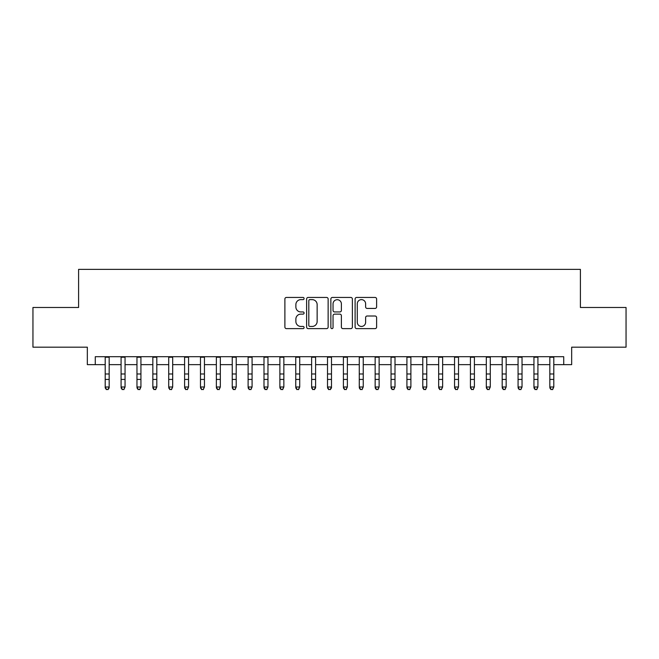 <?xml version="1.0" encoding="UTF-8"?>
<svg xmlns="http://www.w3.org/2000/svg" width="659" height="659" viewBox="0 0 659 659"><rect width="100%" height="100%" fill="white"/><g stroke="black" fill="none" stroke-linecap="round" stroke-linejoin="round"><path stroke-width="0.99" d="M304.096 298.543A1.087 1.087 0 0 0 303 297.448L286.443 297.448A1.557 1.557 0 0 0 284.886 299.013L284.886 327.07A1.557 1.557 0 0 0 286.443 328.627L303 328.627A1.087 1.087 0 0 0 304.096 327.531A1.087 1.087 0 0 0 303 326.444L300.858 326.444A4.984 4.984 0 0 1 295.875 321.452L295.875 319.121A4.984 4.984 0 0 1 300.858 314.129L303 314.129A1.087 1.087 0 0 0 304.096 313.041A1.087 1.087 0 0 0 303 311.946L300.858 311.946A4.984 4.984 0 0 1 295.875 306.962L295.875 304.623A4.984 4.984 0 0 1 300.858 299.631L303 299.631A1.087 1.087 0 0 0 304.096 298.543M375.053 308.437A1.557 1.557 0 0 0 376.61 306.88L376.61 299.013A1.557 1.557 0 0 0 375.053 297.448L356.659 297.448A1.557 1.557 0 0 0 355.102 299.013L355.102 327.07A1.557 1.557 0 0 0 356.659 328.627L375.053 328.627A1.557 1.557 0 0 0 376.61 327.07L376.61 317.556A1.557 1.557 0 0 0 375.053 315.999L367.178 315.999A1.557 1.557 0 0 0 365.621 317.556L365.621 322.276A4.168 4.168 0 0 1 361.453 326.444A4.168 4.168 0 0 1 357.285 322.276L357.285 303.799A4.168 4.168 0 0 1 361.453 299.631A4.168 4.168 0 0 1 365.621 303.799L365.621 306.88A1.557 1.557 0 0 0 367.178 308.437L375.053 308.437M95.275 364.649L95.275 356.708L563.725 356.708L563.725 364.649L571.666 364.649L571.666 347.178L626.05 347.178L626.05 307.481L580.398 307.481L580.398 269.366L78.602 269.366L78.602 307.481L32.95 307.481L32.95 347.178L87.334 347.178L87.334 364.649L105.201 364.649M328.133 299.013A1.557 1.557 0 0 0 326.576 297.448L308.181 297.448A1.557 1.557 0 0 0 306.624 299.013L306.624 327.07A1.557 1.557 0 0 0 308.181 328.627L326.576 328.627A1.557 1.557 0 0 0 328.133 327.07L328.133 299.013M332.424 297.448L350.819 297.448A1.557 1.557 0 0 1 352.376 299.013L352.376 327.07A1.557 1.557 0 0 1 350.819 328.627L342.944 328.627A1.557 1.557 0 0 1 341.387 327.07L341.387 315.686A1.557 1.557 0 0 0 339.83 314.129L334.607 314.129A1.557 1.557 0 0 0 333.042 315.686L333.042 327.531A1.087 1.087 0 0 1 331.955 328.627A1.087 1.087 0 0 1 330.867 327.531L330.867 299.013A1.557 1.557 0 0 1 332.424 297.448M109.172 364.649L121.083 364.649M125.053 364.649L136.965 364.649M140.927 364.649L152.839 364.649M156.809 364.649L168.72 364.649M172.691 364.649L184.602 364.649M188.573 364.649L200.476 364.649M204.447 364.649L216.358 364.649M220.328 364.649L232.24 364.649M236.21 364.649L248.113 364.649M252.084 364.649L263.995 364.649M267.966 364.649L279.877 364.649M283.848 364.649L295.759 364.649M299.73 364.649L311.633 364.649M315.603 364.649L327.515 364.649M331.485 364.649L343.397 364.649M347.367 364.649L359.27 364.649M363.241 364.649L375.152 364.649M379.123 364.649L391.034 364.649M395.005 364.649L406.916 364.649M410.887 364.649L422.79 364.649M426.76 364.649L438.672 364.649M442.642 364.649L454.553 364.649M458.524 364.649L470.427 364.649M474.398 364.649L486.309 364.649M490.28 364.649L502.191 364.649M506.161 364.649L518.073 364.649M522.035 364.649L533.947 364.649M537.917 364.649L549.828 364.649M553.799 364.649L563.725 364.649M309.903 299.631A1.087 1.087 0 0 0 308.807 300.726L308.807 325.348A1.087 1.087 0 0 0 309.903 326.444L312.16 326.444A4.984 4.984 0 0 0 317.144 321.452L317.144 304.623A4.984 4.984 0 0 0 312.16 299.631L309.903 299.631M341.387 303.881A4.168 4.168 0 0 0 337.219 299.713A4.168 4.168 0 0 0 333.042 303.881L333.042 310.389A1.557 1.557 0 0 0 334.607 311.946L339.83 311.946A1.557 1.557 0 0 0 341.387 310.389L341.387 303.881M109.172 356.708L109.172 387.879L107.977 389.634L106.396 389.28L107.977 389.634M105.201 356.708L105.201 386.998L109.172 386.998L107.977 389.28M106.396 389.634L105.201 387.879L105.201 386.998L106.396 389.28M121.083 387.879L122.269 389.634L121.083 386.998L125.053 386.998L123.859 389.634L122.269 389.28L123.859 389.634M136.965 387.879L138.151 389.634L136.965 386.998L140.927 386.998L139.741 389.634L138.151 389.28L139.741 389.634M152.839 387.879L154.033 389.634L152.839 386.998L156.809 386.998L155.623 389.634L154.033 389.28L155.623 389.634M168.72 387.879L169.915 389.634L168.72 386.998L172.691 386.998L171.497 389.634L169.915 389.28L171.497 389.634M125.053 356.708L125.053 386.998L123.859 389.28M121.083 356.708L121.083 386.998L122.269 389.28M140.927 356.708L140.927 386.998L139.741 389.28M136.965 356.708L136.965 386.998L138.151 389.28M156.809 356.708L156.809 386.998L155.623 389.28M152.839 356.708L152.839 386.998L154.033 389.28M172.691 356.708L172.691 386.998L171.497 389.28M168.72 356.708L168.72 386.998L169.915 389.28M184.602 387.879L185.789 389.634L184.602 386.998L188.573 386.998L187.378 389.634L185.789 389.28L187.378 389.634M188.573 356.708L188.573 386.998L187.378 389.28M184.602 356.708L184.602 386.998L185.789 389.28M200.476 387.879L201.67 389.634L200.476 386.998L204.447 386.998L203.26 389.634L201.67 389.28L203.26 389.634M204.447 356.708L204.447 386.998L203.26 389.28M200.476 356.708L200.476 386.998L201.67 389.28M216.358 387.879L217.552 389.634L216.358 386.998L220.328 386.998L219.134 389.634L217.552 389.28L219.134 389.634M220.328 356.708L220.328 386.998L219.134 389.28M216.358 356.708L216.358 386.998L217.552 389.28M232.24 387.879L233.426 389.634L232.24 386.998L236.21 386.998L235.016 389.634L233.426 389.28L235.016 389.634M236.21 356.708L236.21 386.998L235.016 389.28M232.24 356.708L232.24 386.998L233.426 389.28M248.113 387.879L249.308 389.634L248.113 386.998L252.084 386.998L250.898 389.634L249.308 389.28L250.898 389.634M252.084 356.708L252.084 386.998L250.898 389.28M248.113 356.708L248.113 386.998L249.308 389.28M263.995 387.879L265.19 389.634L263.995 386.998L267.966 386.998L266.78 389.634L265.19 389.28L266.78 389.634M267.966 356.708L267.966 386.998L266.78 389.28M263.995 356.708L263.995 386.998L265.19 389.28M279.877 387.879L281.063 389.634L279.877 386.998L283.848 386.998L282.653 389.634L281.063 389.28L282.653 389.634M283.848 356.708L283.848 386.998L282.653 389.28M279.877 356.708L279.877 386.998L281.063 389.28M295.759 387.879L296.945 389.634L295.759 386.998L299.73 386.998L298.535 389.634L296.945 389.28L298.535 389.634M299.73 356.708L299.73 386.998L298.535 389.28M295.759 356.708L295.759 386.998L296.945 389.28M315.603 356.708L315.603 387.879L314.417 389.634L312.827 389.28L314.417 389.634M311.633 356.708L311.633 386.998L315.603 386.998L314.417 389.28M311.633 387.879L312.827 389.634L311.633 386.998L312.827 389.28M331.485 356.708L331.485 387.879L330.291 389.634L328.709 389.28L330.291 389.634M327.515 356.708L327.515 386.998L331.485 386.998L330.291 389.28M327.515 387.879L328.709 389.634L327.515 386.998L328.709 389.28M343.397 387.879L344.583 389.634L343.397 386.998L347.367 386.998L346.173 389.634L344.583 389.28L346.173 389.634M347.367 356.708L347.367 386.998L346.173 389.28M343.397 356.708L343.397 386.998L344.583 389.28M359.27 387.879L360.465 389.634L359.27 386.998L363.241 386.998L362.055 389.634L360.465 389.28L362.055 389.634M363.241 356.708L363.241 386.998L362.055 389.28M359.27 356.708L359.27 386.998L360.465 389.28M375.152 387.879L376.347 389.634L375.152 386.998L379.123 386.998L377.937 389.634L376.347 389.28L377.937 389.634M379.123 356.708L379.123 386.998L377.937 389.28M375.152 356.708L375.152 386.998L376.347 389.28M391.034 387.879L392.22 389.634L391.034 386.998L395.005 386.998L393.81 389.634L392.22 389.28L393.81 389.634M395.005 356.708L395.005 386.998L393.81 389.28M391.034 356.708L391.034 386.998L392.22 389.28M406.916 387.879L408.102 389.634L406.916 386.998L410.887 386.998L409.692 389.634L408.102 389.28L409.692 389.634M410.887 356.708L410.887 386.998L409.692 389.28M406.916 356.708L406.916 386.998L408.102 389.28M422.79 387.879L423.984 389.634L422.79 386.998L426.76 386.998L425.574 389.634L423.984 389.28L425.574 389.634M426.76 356.708L426.76 386.998L425.574 389.28M422.79 356.708L422.79 386.998L423.984 389.28M438.672 387.879L439.866 389.634L438.672 386.998L442.642 386.998L441.448 389.634L439.866 389.28L441.448 389.634M442.642 356.708L442.642 386.998L441.448 389.28M438.672 356.708L438.672 386.998L439.866 389.28M454.553 387.879L455.74 389.634L454.553 386.998L458.524 386.998L457.33 389.634L455.74 389.28L457.33 389.634M458.524 356.708L458.524 386.998L457.33 389.28M454.553 356.708L454.553 386.998L455.74 389.28M470.427 387.879L471.622 389.634L470.427 386.998L474.398 386.998L473.211 389.634L471.622 389.28L473.211 389.634M486.309 387.879L487.503 389.634L486.309 386.998L490.28 386.998L489.085 389.634L487.503 389.28L489.085 389.634M502.191 387.879L503.377 389.634L502.191 386.998L506.161 386.998L504.967 389.634L503.377 389.28L504.967 389.634M474.398 356.708L474.398 386.998L473.211 389.28M470.427 356.708L470.427 386.998L471.622 389.28M490.28 356.708L490.28 386.998L489.085 389.28M486.309 356.708L486.309 386.998L487.503 389.28M506.161 356.708L506.161 386.998L504.967 389.28M502.191 356.708L502.191 386.998L503.377 389.28M518.073 387.879L519.259 389.634L518.073 386.998L522.035 386.998L520.849 389.634L519.259 389.28L520.849 389.634M522.035 356.708L522.035 386.998L520.849 389.28M518.073 356.708L518.073 386.998L519.259 389.28M533.947 387.879L535.141 389.634L533.947 386.998L537.917 386.998L536.731 389.634L535.141 389.28L536.731 389.634M537.917 356.708L537.917 386.998L536.731 389.28M533.947 356.708L533.947 386.998L535.141 389.28M549.828 387.879L551.023 389.634L549.828 386.998L553.799 386.998L552.604 389.634L551.023 389.28L552.604 389.634M553.799 356.708L553.799 386.998L552.604 389.28M549.828 356.708L549.828 386.998L551.023 389.28M109.172 373.983L105.201 373.983M109.172 379.436L105.201 379.436M109.172 357.219L105.201 357.219M125.053 373.983L121.083 373.983M125.053 379.436L121.083 379.436M125.053 357.219L121.083 357.219M140.927 373.983L136.965 373.983M140.927 379.436L136.965 379.436M140.927 357.219L136.965 357.219M156.809 373.983L152.839 373.983M156.809 379.436L152.839 379.436M156.809 357.219L152.839 357.219M172.691 373.983L168.72 373.983M172.691 379.436L168.72 379.436M172.691 357.219L168.72 357.219M188.573 373.983L184.602 373.983M188.573 379.436L184.602 379.436M188.573 357.219L184.602 357.219M204.447 373.983L200.476 373.983M204.447 379.436L200.476 379.436M204.447 357.219L200.476 357.219M220.328 373.983L216.358 373.983M220.328 379.436L216.358 379.436M220.328 357.219L216.358 357.219M236.21 373.983L232.24 373.983M236.21 379.436L232.24 379.436M236.21 357.219L232.24 357.219M252.084 373.983L248.113 373.983M252.084 379.436L248.113 379.436M252.084 357.219L248.113 357.219M267.966 373.983L263.995 373.983M267.966 379.436L263.995 379.436M267.966 357.219L263.995 357.219M283.848 373.983L279.877 373.983M283.848 379.436L279.877 379.436M283.848 357.219L279.877 357.219M299.73 373.983L295.759 373.983M299.73 379.436L295.759 379.436M299.73 357.219L295.759 357.219M315.603 373.983L311.633 373.983M315.603 379.436L311.633 379.436M315.603 357.219L311.633 357.219M331.485 373.983L327.515 373.983M331.485 379.436L327.515 379.436M331.485 357.219L327.515 357.219M347.367 373.983L343.397 373.983M347.367 379.436L343.397 379.436M347.367 357.219L343.397 357.219M363.241 373.983L359.27 373.983M363.241 379.436L359.27 379.436M363.241 357.219L359.27 357.219M379.123 373.983L375.152 373.983M379.123 379.436L375.152 379.436M379.123 357.219L375.152 357.219M395.005 373.983L391.034 373.983M395.005 379.436L391.034 379.436M395.005 357.219L391.034 357.219M410.887 373.983L406.916 373.983M410.887 379.436L406.916 379.436M410.887 357.219L406.916 357.219M426.76 373.983L422.79 373.983M426.76 379.436L422.79 379.436M426.76 357.219L422.79 357.219M442.642 373.983L438.672 373.983M442.642 379.436L438.672 379.436M442.642 357.219L438.672 357.219M458.524 373.983L454.553 373.983M458.524 379.436L454.553 379.436M458.524 357.219L454.553 357.219M474.398 373.983L470.427 373.983M474.398 379.436L470.427 379.436M474.398 357.219L470.427 357.219M490.28 373.983L486.309 373.983M490.28 379.436L486.309 379.436M490.28 357.219L486.309 357.219M506.161 373.983L502.191 373.983M506.161 379.436L502.191 379.436M506.161 357.219L502.191 357.219M522.035 373.983L518.073 373.983M522.035 379.436L518.073 379.436M522.035 357.219L518.073 357.219M537.917 373.983L533.947 373.983M537.917 379.436L533.947 379.436M537.917 357.219L533.947 357.219M553.799 373.983L549.828 373.983M553.799 379.436L549.828 379.436M553.799 357.219L549.828 357.219"/></g></svg>

